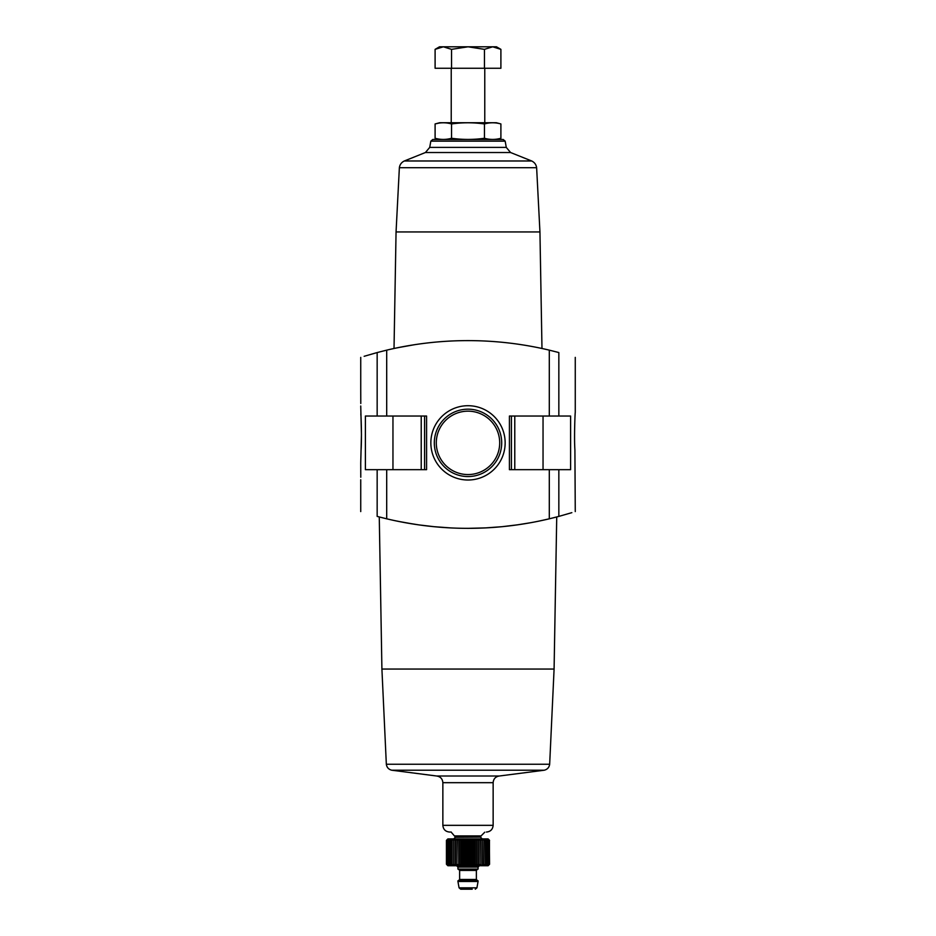 <?xml version="1.0" encoding="UTF-8"?>
<svg xmlns="http://www.w3.org/2000/svg" width="936" height="936" viewBox="0 0 936 936"><rect width="100%" height="100%" fill="white"/><g stroke="black" fill="none" stroke-linecap="round" stroke-linejoin="round"><path stroke-width="1.4" d="M360.781 477.243L360.734 462.969L360.781 477.243M360.781 403.486L360.734 389.224L360.781 403.486M360.734 462.969L361.448 434.479L360.734 405.99M360.816 413.864C361.319 419.059 361.776 440.014 361.074 450.38M365.391 416.04L365.391 469.673L426.582 469.673L426.582 416.04L365.391 416.04M364.151 356.3L377.161 352.556C355.282 358.897 355.282 358.897 377.161 352.556L377.161 416.04M377.161 469.673L377.161 516.403C355.282 510.061 355.282 510.061 377.161 516.403C355.282 510.061 355.282 510.061 377.161 516.403L386.697 518.813A351.644 351.644 0 0 0 549.303 518.813L558.839 516.403C580.718 510.061 580.718 510.061 558.839 516.403L571.849 512.659M575.266 357.376L575.266 412.425C575.113 411.758 574.014 437.194 574.903 449.83L575.266 511.582M558.839 469.673L509.418 469.673L509.418 416.04L570.609 416.04L570.609 469.673L558.839 469.673L558.839 516.403M558.839 416.04L558.839 352.556C580.718 358.897 580.718 358.897 558.839 352.556C580.718 358.897 580.718 358.897 558.839 352.556L549.303 350.146L549.303 416.04M556.733 516.953L554.089 669.053L381.911 669.053L379.267 516.953L382.52 517.795L379.618 517.046M394.465 520.568L405.487 522.744M418.965 524.909L434.257 526.711M468.304 528.337L485.62 527.892M502.304 526.664L517.538 524.827M538.68 521.165L548.847 518.918M553.48 517.795L556.627 516.988M530.501 522.744L517.105 524.897M501.731 526.722L485.117 527.927M450.38 527.892L433.766 526.664M418.439 524.827L405.054 522.662M398.397 521.387L414.367 524.23M549.303 350.146A351.644 351.644 0 0 0 386.697 350.146L377.161 352.556M402.421 346.788L397.952 347.665M395.554 348.157L404.785 346.343M398.362 347.584L414.367 344.729M531.683 160.98L404.317 160.98L425.424 152.521L510.576 152.521L531.683 160.98C534.514 162.349 536.164 164.584 536.632 167.708L539.943 231.941L396.057 231.941L394.021 348.485M430.852 442.857A37.148 37.148 0 0 1 486.58 410.693A37.148 37.148 0 0 1 486.58 475.032A37.148 37.148 0 0 1 430.852 442.857M432.818 139.487L430.829 141.149L505.171 141.149L503.182 139.487L432.818 139.487L439.674 139.487L435.1 138.259L435.1 123.95C440.587 122.394 446.062 122.394 451.55 123.95C462.372 122.394 473.347 122.394 484.45 123.95C489.937 122.394 495.413 122.394 500.9 123.95L500.9 138.259C495.413 139.815 489.937 139.815 484.45 138.259C473.628 139.815 462.653 139.815 451.55 138.259C446.062 139.815 440.587 139.815 435.1 138.259M430.829 141.149L429.729 147.385L425.424 152.521M404.317 160.98C401.485 162.349 399.824 164.584 399.368 167.708L396.057 231.941M554.089 669.053L549.666 764.244L386.334 764.244L381.911 669.053M386.334 764.244C386.825 767.45 388.639 769.439 391.786 770.223L436.632 776.002C440.446 776.611 442.529 778.834 442.857 782.683L442.857 825.341C443.255 829.413 445.489 831.648 449.561 832.045L451.234 832.045M434.316 442.857A33.684 33.684 0 0 1 484.848 413.689A33.684 33.684 0 0 1 484.848 472.036A33.684 33.684 0 0 1 434.316 442.857M436.293 442.857A31.707 31.707 0 0 1 483.853 415.409A31.707 31.707 0 0 1 483.853 470.317A31.707 31.707 0 0 1 436.293 442.857M497.613 138.996L496.326 139.487M484.45 138.259L484.45 123.95M451.55 138.259L451.55 123.95M438.387 123.224L435.1 123.95L439.674 122.721L496.326 122.721L500.9 123.95M451.55 68.258L500.9 68.258L500.9 49.351L492.675 46.8L484.45 49.351L468 46.8L451.55 49.351L443.325 46.8L435.1 49.351L443.325 46.8L439.51 46.8L435.1 49.351L435.1 68.258L451.55 68.258L451.55 49.351M484.45 68.258L484.45 49.351M500.9 49.351L496.49 46.8L443.325 46.8M489.341 840.142L489.563 864.279L488.112 865.73L447.888 865.73L446.437 864.279L447.583 865.402L446.554 864.279L447.806 865.402L446.905 864.279L448.25 865.402L447.49 864.279L448.917 865.402L448.297 864.279L449.783 865.402L449.327 864.279L450.848 865.402L450.555 864.279L452.111 865.402L451.971 864.279L453.539 865.402L453.574 864.279L455.13 865.402L455.329 864.279L456.862 865.402L457.213 840.364L458.722 839.253L457.213 840.364L456.862 839.253L455.329 840.364L455.13 839.253L453.574 840.364L453.539 839.253L451.971 840.364L452.111 839.253L450.555 840.364L450.848 839.253L449.327 840.364L449.783 839.253L448.297 840.364L448.917 839.253L447.49 840.364L448.25 839.253L446.905 840.364L447.806 839.253L446.554 840.364L447.583 839.253L446.437 840.364L447.888 838.913L488.112 838.913L489.563 840.364L488.416 839.253L489.446 840.364L488.194 839.253L489.095 840.364L487.75 839.253L488.51 840.364L487.083 839.253L487.703 840.364L486.217 839.253L486.673 840.364L485.152 839.253L485.445 840.364L483.889 839.253L484.029 840.364L482.461 839.253L482.426 840.364L480.87 839.253L480.671 840.364L479.138 839.253L478.787 840.364L477.278 839.253L476.775 840.364L475.324 839.253L474.669 840.364L473.288 839.253L472.481 840.364L471.194 839.253L470.258 840.364L469.065 839.253L468 840.364L466.935 839.253L465.742 840.364L464.806 839.253L463.519 840.364L462.712 839.253L461.331 840.364L460.676 839.253L459.225 840.364L458.722 839.253L458.722 865.402L459.225 864.279L460.676 865.402L461.331 864.279L462.712 865.402L463.519 864.279L464.806 865.402L465.742 864.279L466.935 865.402L468 864.279L469.065 865.402L470.258 864.279L471.194 865.402L472.481 864.279L473.288 865.402L474.669 864.279L475.324 865.402L476.775 864.279L475.324 865.402L475.324 839.253L476.775 840.364L476.775 864.279L477.278 865.402L478.787 864.279L477.278 865.402L477.278 839.253L478.787 840.364L478.787 864.279L479.138 865.402L480.671 864.279L479.138 865.402L479.138 839.253L480.671 840.364L480.87 865.402L484.029 864.279L482.461 865.402L482.461 839.253M486.217 839.253L487.703 840.364L487.703 864.279L487.083 865.402L488.51 864.279L487.75 865.402L489.446 864.279L488.416 865.402M473.288 865.402L473.288 839.253L474.669 840.364L474.669 864.279M484.029 840.364L483.889 865.402L485.445 864.279L485.152 865.402L486.673 864.279L486.217 865.402L487.703 864.279M457.213 864.279L458.722 865.402M454.943 835.918L481.057 835.918L480.566 837.1L455.434 837.1L451.234 832.209M455.434 837.1L453.749 838.913M479.396 865.73L478.062 867.075L457.938 867.075L456.604 865.73M478.062 867.075L478.062 869.088L457.938 869.088L457.938 867.075M477.723 869.088L476.377 870.433L459.623 870.433L458.277 869.088M459.623 870.433L459.623 879.477L458.277 880.823M478.062 880.823L457.938 880.823L457.938 881.49L478.062 881.49L478.062 880.823M478.062 881.49L476.939 887.819L459.061 887.819L457.938 881.49M459.061 887.819L460.711 889.2L472.189 889.2M466.935 865.402L466.935 839.253M468 864.279L468 840.364M465.742 864.279L465.742 840.364M464.806 865.402L464.806 839.253M463.519 864.279L463.519 840.364M462.712 865.402L462.712 839.253M461.331 864.279L461.331 840.364M460.676 865.402L460.676 839.253M459.225 864.279L459.225 840.364M456.862 865.402L456.862 839.253M455.329 864.279L455.329 840.364M455.13 865.402L455.13 839.253M453.574 864.279L453.574 840.364M453.539 865.402L453.539 839.253M451.971 864.279L451.971 840.364M450.555 864.279L450.555 840.364M449.327 864.279L449.327 840.364M448.297 864.279L448.297 840.364M447.49 864.279L447.49 840.364M446.905 864.279L446.905 840.364M446.554 864.279L446.554 840.364M446.437 864.279L446.437 840.364M489.446 864.279L489.446 840.364M489.095 864.279L489.095 840.364M488.51 864.279L488.51 840.364M486.673 864.279L486.673 840.364M485.445 864.279L485.445 840.364M482.426 864.279L482.426 840.364M480.87 865.402L480.87 839.253M472.481 864.279L472.481 840.364M471.194 865.402L471.194 839.253M470.258 864.279L470.258 840.364M469.065 865.402L469.065 839.253M386.697 469.673L386.697 518.813M549.303 469.673L549.303 518.813M386.697 350.146L386.697 416.04M505.171 141.149L506.271 147.385L429.729 147.385M536.632 167.708L399.368 167.708M549.666 764.244C549.175 767.45 547.361 769.439 544.214 770.223L391.786 770.223M544.214 770.223L499.368 776.002L436.632 776.002M499.368 776.002C495.553 776.611 493.471 778.834 493.143 782.683L442.857 782.683M493.143 782.683L493.143 825.341L442.857 825.341M543.044 416.04L543.044 469.673M511.419 416.04L511.419 469.673M514.777 416.04L514.777 469.673M392.956 416.04L392.956 469.673M424.581 416.04L424.581 469.673M421.223 416.04L421.223 469.673M480.566 837.1L455.434 837.24M476.377 870.433L476.377 879.477L459.623 879.477M360.734 357.376L360.734 389.224M360.734 479.735L360.734 511.582M539.943 231.941L541.979 348.485M510.576 152.521L506.271 147.385M493.143 825.341C492.745 829.413 490.511 831.648 486.439 832.045M451.234 68.258L451.234 122.721M484.766 68.258L484.766 122.721M481.057 835.918L484.766 832.209M480.566 837.24L482.251 838.913M476.377 879.477L477.723 880.823M476.939 887.819L475.289 889.2"/></g></svg>

